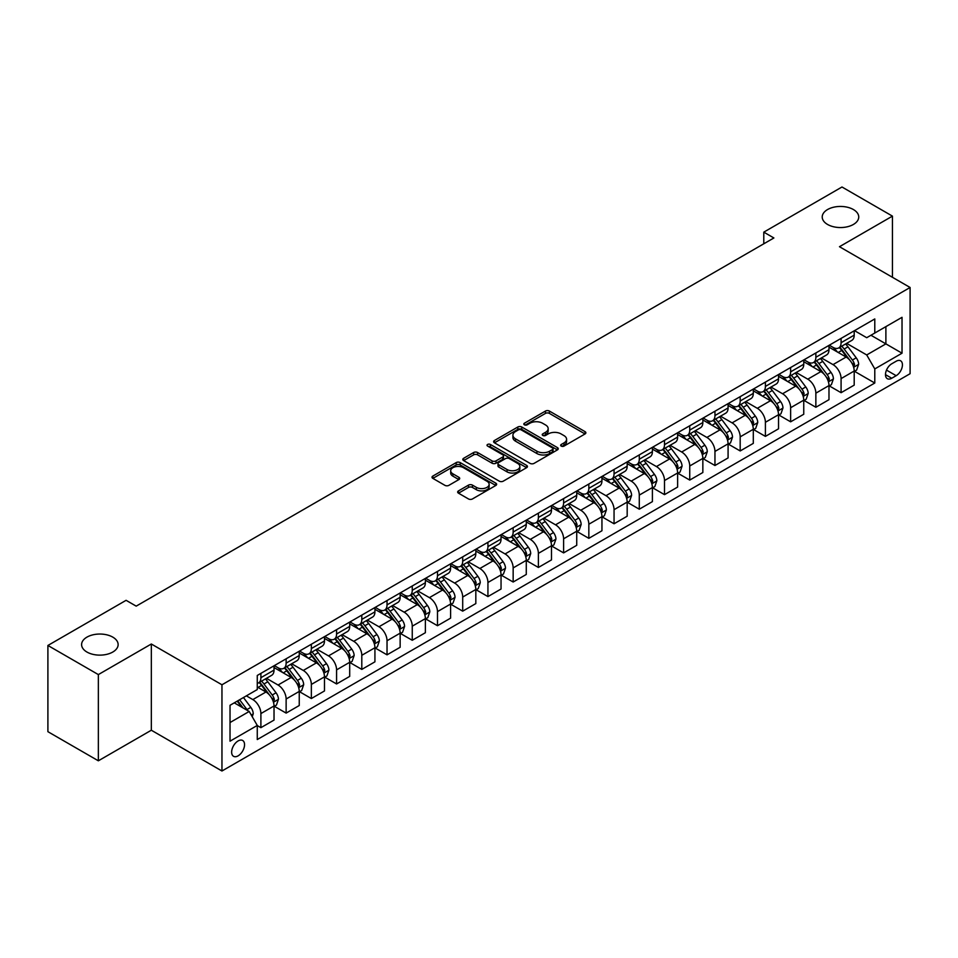 <?xml version="1.0" encoding="UTF-8"?>
<svg xmlns="http://www.w3.org/2000/svg" width="958" height="958" viewBox="0 0 958 958"><rect width="100%" height="100%" fill="white"/><g stroke="black" fill="none" stroke-linecap="round" stroke-linejoin="round"><path stroke-width="1.44" d="M561.244 446.093A1.964 1.138 0 0 0 564.011 446.093L585.063 433.938A2.802 1.617 0 0 0 585.877 432.8A2.802 1.617 0 0 0 585.063 431.651L549.401 411.066A2.802 1.617 0 0 0 545.449 411.066L524.397 423.22A1.964 1.138 0 0 0 523.822 424.023A1.964 1.138 0 0 0 524.397 424.813A1.964 1.138 0 0 0 527.175 424.813L529.894 423.244A8.969 5.173 0 0 1 542.575 423.244L545.545 424.957A8.969 5.173 0 0 1 548.168 428.621A8.969 5.173 0 0 1 545.545 432.286L542.815 433.854A1.964 1.138 0 0 0 542.24 434.657A1.964 1.138 0 0 0 542.815 435.459A1.964 1.138 0 0 0 545.593 435.459L548.311 433.878A8.969 5.173 0 0 1 560.993 433.878L563.963 435.603A8.969 5.173 0 0 1 566.585 439.255A8.969 5.173 0 0 1 563.963 442.919L561.244 444.488A1.964 1.138 0 0 0 560.669 445.29A1.964 1.138 0 0 0 561.244 446.093L561.244 444.488M112.781 637.13A18.262 10.55 0 0 0 92.878 634.843A18.262 10.55 0 0 0 81.598 644.59A18.262 10.55 0 0 0 86.95 652.051A18.262 10.55 0 0 0 106.853 654.326A18.262 10.55 0 0 0 118.133 644.59A18.262 10.55 0 0 0 112.781 637.13M853.398 209.539A18.262 10.55 0 0 0 833.484 207.251A18.262 10.55 0 0 0 822.215 216.999A18.262 10.55 0 0 0 827.568 224.459A18.262 10.55 0 0 0 847.471 226.747A18.262 10.55 0 0 0 858.739 216.999A18.262 10.55 0 0 0 853.398 209.539M238.099 755.862A9.137 5.269 120 0 0 244.062 747.803A9.137 5.269 120 0 0 242.661 740.486A9.137 5.269 120 0 0 238.099 740.941A9.137 5.269 120 0 0 232.135 748.988A9.137 5.269 120 0 0 233.536 756.305A9.137 5.269 120 0 0 238.099 755.862M458.487 490.891A2.802 1.617 0 0 0 457.661 492.041A2.802 1.617 0 0 0 458.487 493.178L468.486 498.95A2.802 1.617 0 0 0 472.45 498.95L495.825 485.455A2.802 1.617 0 0 0 496.639 484.317A2.802 1.617 0 0 0 495.825 483.167L460.163 462.582A2.802 1.617 0 0 0 456.212 462.582L432.836 476.078A2.802 1.617 0 0 0 432.01 477.228A2.802 1.617 0 0 0 432.836 478.365L444.919 485.347A2.802 1.617 0 0 0 448.883 485.347L458.882 479.575A2.802 1.617 0 0 0 459.696 478.425A2.802 1.617 0 0 0 458.882 477.288L452.894 473.827A7.496 4.323 0 0 1 450.691 470.761A7.496 4.323 0 0 1 455.325 466.762A7.496 4.323 0 0 1 463.492 467.708L486.963 481.251A7.496 4.323 0 0 1 489.155 484.317A7.496 4.323 0 0 1 484.532 488.317A7.496 4.323 0 0 1 476.365 487.371L472.45 485.119A2.802 1.617 0 0 0 468.486 485.119L458.487 490.891L458.487 493.178M151.328 644.004L98.351 674.588L47.9 645.464L47.9 731.684L98.351 760.808L151.328 730.224L221.957 770.998L221.957 684.778L151.328 644.004L151.328 730.224M892.437 277.293L892.437 216.125L839.471 246.709L910.1 287.484L221.957 684.778M892.437 216.125L841.986 187.002L763.789 232.147L763.789 243.799M47.9 645.464L126.097 600.319L136.192 606.139L773.884 237.967L763.789 232.147M530.097 463.385A2.802 1.617 0 0 0 534.049 463.385L557.424 449.889A2.802 1.617 0 0 0 558.251 448.751A2.802 1.617 0 0 0 557.424 447.602L521.775 427.017A2.802 1.617 0 0 0 517.811 427.017L494.436 440.512A2.802 1.617 0 0 0 493.621 441.662A2.802 1.617 0 0 0 494.436 442.8L530.097 463.385M488.388 446.512A1.964 1.138 0 0 1 490.376 446.787L526.589 467.696L503.249 481.167A2.802 1.617 0 0 1 499.286 481.167L463.636 460.582L463.636 458.295A2.802 1.617 0 0 0 462.81 459.445A2.802 1.617 0 0 0 463.636 460.582M463.636 458.295L473.635 452.523A2.802 1.617 0 0 1 477.599 452.523L492.065 460.87A2.802 1.617 0 0 0 496.016 460.87L502.663 457.038A2.802 1.617 0 0 0 503.477 455.9A2.802 1.617 0 0 0 502.663 454.751L487.598 446.057A1.964 1.138 0 0 1 487.023 445.266A1.964 1.138 0 0 1 488.245 444.213A1.964 1.138 0 0 1 490.376 444.464L526.625 465.384A2.802 1.617 0 0 1 527.451 466.534A2.802 1.617 0 0 1 526.625 467.672L526.625 465.384M896.173 361.238L891.73 363.8A8.85 5.113 120 0 0 885.958 371.596A8.85 5.113 120 0 0 887.312 378.685A8.85 5.113 120 0 0 891.73 378.254L896.173 375.692A8.85 5.113 120 0 0 901.957 367.884A8.85 5.113 120 0 0 900.604 360.795A8.85 5.113 120 0 0 896.173 361.238M221.957 770.998L910.1 373.704L910.1 287.484M854.5 330.654L866.715 337.707L874.786 333.037L874.786 318.942L257.271 675.462L257.271 689.556L230.028 705.292L230.028 741.181L257.271 725.445L257.271 739.54L874.786 383.02L874.786 368.926L866.715 354.951L846.644 343.359M874.786 333.037L902.029 317.314L902.029 353.203L874.786 368.926M98.351 674.588L98.351 760.808M870.954 335.252L885.887 343.874L885.887 326.63L902.029 317.314M866.715 354.951L885.887 343.874L902.029 353.203M230.028 722.536L249.2 711.471L234.267 702.849M257.271 725.565L260.899 727.661L260.899 713.566A11.412 6.586 -120 0 0 252.828 699.58L246.374 695.855M260.899 727.661L274.024 720.093L274.024 705.986A11.412 6.586 -120 0 0 265.953 692.011L257.271 686.994M274.323 706.285L286.131 713.099L286.131 699.005A11.412 6.586 -120 0 0 278.06 685.018L266.468 678.324M286.131 713.099L299.243 705.519L299.243 691.425A11.412 6.586 -120 0 0 291.172 677.45L274.024 667.546M299.543 691.712L311.35 698.538L311.35 684.431A11.412 6.586 -120 0 0 303.279 670.456L291.687 663.762M311.35 698.538L324.475 690.957L324.475 676.863A11.412 6.586 -120 0 0 316.403 662.876L299.243 652.973M324.774 677.15L336.581 683.964L336.581 669.87A11.412 6.586 -120 0 0 328.51 655.895L316.918 649.201M336.581 683.964L349.694 676.396L349.694 662.301A11.412 6.586 -120 0 0 341.623 648.315L324.475 638.411M349.993 662.589L361.801 669.403L361.801 655.308A11.412 6.586 -120 0 0 353.73 641.321L342.138 634.639M361.801 669.403L374.925 661.834L374.925 647.74A11.412 6.586 -120 0 0 366.854 633.753L349.694 623.85M375.225 648.027L387.032 654.841L387.032 640.746A11.412 6.586 -120 0 0 378.961 626.76L367.369 620.077M387.032 654.841L400.145 647.273L400.145 633.166A11.412 6.586 -120 0 0 392.073 619.191L374.925 609.288M400.444 633.466L412.251 640.279L412.251 626.185A11.412 6.586 -120 0 0 404.18 612.198L392.588 605.504M412.251 640.279L425.376 632.711L425.376 618.605A11.412 6.586 -120 0 0 417.305 604.63L400.145 594.726M425.675 618.904L437.483 625.718L437.483 611.611A11.412 6.586 -120 0 0 429.412 597.636L417.82 590.942M437.483 625.718L450.595 618.138L450.595 604.043A11.412 6.586 -120 0 0 442.524 590.068L425.376 580.165M450.895 604.33L462.702 611.156L462.702 597.05A11.412 6.586 -120 0 0 454.631 583.075L443.039 576.381M462.702 611.156L475.827 603.576L475.827 589.481A11.412 6.586 -120 0 0 467.755 575.495L450.595 565.591M476.126 589.769L487.933 596.583L487.933 582.488A11.412 6.586 -120 0 0 479.862 568.513L468.27 561.819M487.933 596.583L501.046 589.014L501.046 574.92A11.412 6.586 -120 0 0 492.975 560.933L475.827 551.03M501.345 575.207L513.153 582.021L513.153 567.926A11.412 6.586 -120 0 0 505.082 553.94L493.49 547.258M513.153 582.021L526.277 574.453L526.277 560.358A11.412 6.586 -120 0 0 518.194 546.371L501.046 536.468M526.577 560.646L538.384 567.459L538.384 553.365A11.412 6.586 -120 0 0 530.313 539.378L518.721 532.684M538.384 567.459L551.497 559.891L551.497 545.785A11.412 6.586 -120 0 0 543.426 531.81L526.277 521.906M551.796 546.084L563.603 552.898L563.603 538.803A11.412 6.586 -120 0 0 555.532 524.816L543.94 518.122M563.603 552.898L576.728 545.318L576.728 531.223A11.412 6.586 -120 0 0 568.645 517.248L551.497 507.345M577.027 531.522L588.835 538.336L588.835 524.23A11.412 6.586 -120 0 0 580.764 510.255L569.172 503.561M588.835 538.336L601.947 530.756L601.947 516.661A11.412 6.586 -120 0 0 593.876 502.687L576.728 492.783M602.247 516.949L614.054 523.775L614.054 509.668A11.412 6.586 -120 0 0 605.983 495.693L594.391 488.999M614.054 523.775L627.179 516.194L627.179 502.1A11.412 6.586 -120 0 0 619.096 488.113L601.947 478.21M627.478 502.387L639.285 509.201L639.285 495.106A11.412 6.586 -120 0 0 631.214 481.132L619.622 474.438M639.285 509.201L652.398 501.633L652.398 487.538A11.412 6.586 -120 0 0 644.327 473.551L627.179 463.648M652.697 487.826L664.505 494.639L664.505 480.545A11.412 6.586 -120 0 0 656.434 466.558L644.842 459.876M664.505 494.639L677.629 487.071L677.629 472.977A11.412 6.586 -120 0 0 669.546 458.99L652.398 449.086M677.929 473.264L689.736 480.078L689.736 465.983A11.412 6.586 -120 0 0 681.665 451.996L670.073 445.302M689.736 480.078L702.849 472.51L702.849 458.403A11.412 6.586 -120 0 0 694.778 444.428L677.629 434.525M703.148 458.702L714.955 465.516L714.955 451.422A11.412 6.586 -120 0 0 706.884 437.435L695.292 430.741M714.955 465.516L728.08 457.936L728.08 443.841A11.412 6.586 -120 0 0 719.997 429.867L702.849 419.963M728.379 444.141L740.187 450.955L740.187 436.848A11.412 6.586 -120 0 0 732.116 422.873L720.524 416.179M740.187 450.955L753.299 443.374L753.299 429.28A11.412 6.586 -120 0 0 745.228 415.293L728.08 405.39M753.599 429.567L765.406 436.393L765.406 422.286A11.412 6.586 -120 0 0 757.335 408.312L745.743 401.618M765.406 436.393L778.531 428.813L778.531 414.718A11.412 6.586 -120 0 0 770.448 400.731L753.299 390.828M778.83 415.006L790.637 421.819L790.637 407.725A11.412 6.586 -120 0 0 782.566 393.75L770.974 387.056M790.637 421.819L803.75 414.251L803.75 400.157A11.412 6.586 -120 0 0 795.679 386.17L778.531 376.266M804.049 400.444L815.857 407.258L815.857 393.163A11.412 6.586 -120 0 0 807.786 379.176L796.194 372.494M815.857 407.258L828.981 399.69L828.981 385.583A11.412 6.586 -120 0 0 820.898 371.608L803.75 361.705M829.281 385.882L841.088 392.696L841.088 378.602A11.412 6.586 -120 0 0 833.017 364.615L821.425 357.921M841.088 392.696L854.201 385.128L854.201 371.021A11.412 6.586 -120 0 0 846.13 357.047L828.981 347.143M829.281 345.215L833.017 347.371A11.412 6.586 -120 0 0 838.717 347.934A11.412 6.586 -120 0 0 841.088 342.713L841.088 338.402M804.049 359.777L807.786 361.932A11.412 6.586 -120 0 0 813.498 362.507A11.412 6.586 -120 0 0 815.857 357.274L815.857 352.963M778.83 374.35L782.566 376.506A11.412 6.586 -120 0 0 788.266 377.069A11.412 6.586 -120 0 0 790.637 371.836L790.637 367.525M753.599 388.912L757.335 391.068A11.412 6.586 -120 0 0 763.047 391.63A11.412 6.586 -120 0 0 765.406 386.409L765.406 382.098M728.379 403.474L732.116 405.629A11.412 6.586 -120 0 0 737.816 406.192A11.412 6.586 -120 0 0 740.187 400.971L740.187 396.66M703.148 418.035L706.884 420.191A11.412 6.586 -120 0 0 712.596 420.754A11.412 6.586 -120 0 0 714.955 415.533L714.955 411.221M677.929 432.597L681.665 434.752A11.412 6.586 -120 0 0 687.365 435.315A11.412 6.586 -120 0 0 689.736 430.094L689.736 425.783M652.697 447.158L656.434 449.314A11.412 6.586 -120 0 0 662.146 449.889A11.412 6.586 -120 0 0 664.505 444.656L664.505 440.345M627.478 461.732L631.214 463.888A11.412 6.586 -120 0 0 636.914 464.45A11.412 6.586 -120 0 0 639.285 459.217L639.285 454.906M602.247 476.294L605.983 478.449A11.412 6.586 -120 0 0 611.695 479.012A11.412 6.586 -120 0 0 614.054 473.791L614.054 469.48M577.027 490.855L580.764 493.011A11.412 6.586 -120 0 0 586.464 493.574A11.412 6.586 -120 0 0 588.835 488.352L588.835 484.041M551.796 505.417L555.532 507.572A11.412 6.586 -120 0 0 561.244 508.135A11.412 6.586 -120 0 0 563.603 502.914L563.603 498.603M526.577 519.978L530.313 522.134A11.412 6.586 -120 0 0 536.013 522.709A11.412 6.586 -120 0 0 538.384 517.476L538.384 513.165M501.345 534.54L505.082 536.696A11.412 6.586 -120 0 0 510.794 537.27A11.412 6.586 -120 0 0 513.153 532.037L513.153 527.726M476.126 549.114L479.862 551.269A11.412 6.586 -120 0 0 485.562 551.832A11.412 6.586 -120 0 0 487.933 546.599L487.933 542.288M450.895 563.675L454.631 565.831A11.412 6.586 -120 0 0 460.343 566.394A11.412 6.586 -120 0 0 462.702 561.172L462.702 556.861M425.675 578.237L429.412 580.392A11.412 6.586 -120 0 0 435.112 580.955A11.412 6.586 -120 0 0 437.483 575.734L437.483 571.423M400.444 592.798L404.18 594.954A11.412 6.586 -120 0 0 409.892 595.517A11.412 6.586 -120 0 0 412.251 590.296L412.251 585.985M375.225 607.36L378.961 609.516A11.412 6.586 -120 0 0 384.661 610.09A11.412 6.586 -120 0 0 387.032 604.857L387.032 600.546M349.993 621.934L353.73 624.089A11.412 6.586 -120 0 0 359.442 624.652A11.412 6.586 -120 0 0 361.801 619.419L361.801 615.108M324.774 636.495L328.51 638.651A11.412 6.586 -120 0 0 334.21 639.214A11.412 6.586 -120 0 0 336.581 633.98L336.581 629.669M299.543 651.057L303.279 653.212A11.412 6.586 -120 0 0 308.991 653.775A11.412 6.586 -120 0 0 311.35 648.554L311.35 644.243M274.323 665.618L278.06 667.774A11.412 6.586 -120 0 0 283.76 668.337A11.412 6.586 -120 0 0 286.131 663.116L286.131 658.805M854.5 371.321L874.786 383.02M838.717 347.934L851.842 340.365A11.412 6.586 -120 0 0 854.201 335.144L854.201 330.833M813.498 362.507L826.61 354.927A11.412 6.586 -120 0 0 828.981 349.706L828.981 345.395M788.266 377.069L801.391 369.489A11.412 6.586 -120 0 0 803.75 364.268L803.75 359.957M763.047 391.63L776.16 384.062A11.412 6.586 -120 0 0 778.531 378.829L778.531 374.518M737.816 406.192L750.94 398.624A11.412 6.586 -120 0 0 753.299 393.391L753.299 389.08M712.596 420.754L725.709 413.185A11.412 6.586 -120 0 0 728.08 407.952L728.08 403.641M687.365 435.315L700.49 427.747A11.412 6.586 -120 0 0 702.849 422.526L702.849 418.215M662.146 449.889L675.258 442.309A11.412 6.586 -120 0 0 677.629 437.087L677.629 432.776M636.914 464.45L650.039 456.87A11.412 6.586 -120 0 0 652.398 451.649L652.398 447.338M611.695 479.012L624.808 471.444A11.412 6.586 -120 0 0 627.179 466.211L627.179 461.9M586.464 493.574L599.588 486.005A11.412 6.586 -120 0 0 601.947 480.772L601.947 476.461M561.244 508.135L574.357 500.567A11.412 6.586 -120 0 0 576.728 495.346L576.728 491.035M536.013 522.709L549.138 515.129A11.412 6.586 -120 0 0 551.497 509.907L551.497 505.596M510.794 537.27L523.906 529.69A11.412 6.586 -120 0 0 526.277 524.469L526.277 520.158M485.562 551.832L498.687 544.252A11.412 6.586 -120 0 0 501.046 539.031L501.046 534.72M460.343 566.394L473.456 558.825A11.412 6.586 -120 0 0 475.827 553.592L475.827 549.281M435.112 580.955L448.236 573.387A11.412 6.586 -120 0 0 450.595 568.154L450.595 563.843M409.892 595.517L423.005 587.949A11.412 6.586 -120 0 0 425.376 582.727L425.376 578.416M384.661 610.09L397.786 602.51A11.412 6.586 -120 0 0 400.145 597.289L400.145 592.978M359.442 624.652L372.554 617.072A11.412 6.586 -120 0 0 374.925 611.851L374.925 607.54M334.21 639.214L347.335 631.633A11.412 6.586 -120 0 0 349.694 626.412L349.694 622.101M308.991 653.775L322.104 646.207A11.412 6.586 -120 0 0 324.475 640.974L324.475 636.663M283.76 668.337L296.884 660.769A11.412 6.586 -120 0 0 299.243 655.535L299.243 651.224M257.271 683.365A11.412 6.586 -120 0 0 258.54 682.898L271.653 675.33A11.412 6.586 -120 0 0 274.024 670.109L274.024 665.798M258.54 682.898A11.412 6.586 -120 0 0 260.899 677.677L260.899 673.366M249.2 711.471L257.271 725.445M562.023 446.368L563.963 445.242A8.969 5.173 0 0 0 566.585 441.59L566.585 439.255M548.168 428.621L548.168 430.956A8.969 5.173 0 0 1 545.545 434.609L543.605 435.734M585.027 433.962L549.401 413.401A2.802 1.617 0 0 0 545.449 413.401L525.176 425.101M557.388 449.913L521.775 429.352A2.802 1.617 0 0 0 517.811 429.352L494.472 442.824M552.479 449.553A1.964 1.138 0 0 0 553.053 448.751A1.964 1.138 0 0 0 552.479 447.949L521.176 429.879A1.964 1.138 0 0 0 518.41 429.879L515.536 431.543A8.969 5.173 0 0 0 512.913 435.195A8.969 5.173 0 0 0 515.536 438.86L536.923 451.206A8.969 5.173 0 0 0 549.605 451.206L552.479 449.553L552.479 451.877A1.964 1.138 0 0 0 553.053 451.074L553.053 448.751M512.913 435.195L512.913 437.531A8.969 5.173 0 0 0 515.536 441.183L515.536 438.86M552.479 451.877L549.605 453.541A8.969 5.173 0 0 1 536.923 453.541L515.536 441.183M463.672 460.606L473.635 454.858L473.635 452.523M503.477 455.9L503.477 458.223A2.802 1.617 0 0 1 502.663 459.373L496.016 463.205A2.802 1.617 0 0 1 492.065 463.205L477.599 454.858A2.802 1.617 0 0 0 473.635 454.858M507.069 469.54A7.496 4.323 0 0 0 515.236 470.474A7.496 4.323 0 0 0 519.859 466.474A7.496 4.323 0 0 0 517.667 463.421L509.393 458.642A2.802 1.617 0 0 0 505.429 458.642L498.795 462.474A2.802 1.617 0 0 0 497.98 463.612A2.802 1.617 0 0 0 498.795 464.762L507.069 469.54L507.069 471.863A7.496 4.323 0 0 0 515.236 472.797A7.496 4.323 0 0 0 519.859 468.809L519.859 466.474M497.98 463.612L497.98 465.947A2.802 1.617 0 0 0 498.795 467.085L498.795 464.762M507.069 471.863L498.795 467.085M489.155 484.317L489.155 486.64A7.496 4.323 0 0 1 484.532 490.64A7.496 4.323 0 0 1 476.365 489.706L472.45 487.442A2.802 1.617 0 0 0 468.486 487.442L458.523 493.202M450.691 470.761L450.691 473.096A7.496 4.323 0 0 0 452.894 476.15L452.894 473.827M458.846 479.587L452.894 476.15M495.789 485.478L460.163 464.917A2.802 1.617 0 0 0 456.212 464.917L432.872 478.389M854.201 371.488L856.62 370.087L858.643 364.268A7.568 4.371 -120 0 0 856.224 357.825L847.986 346.82A21.83 12.61 -120 0 0 845.603 343.97M837.4 352.005A21.83 12.61 -120 0 0 832.933 347.323M853.506 366.854L854.56 364.591A7.568 4.371 -120 0 0 852.392 360.04L844.142 349.035A21.83 12.61 -120 0 0 841.759 346.185M839.735 347.359A18.118 10.466 60 0 1 842.705 350.736L849.686 360.052M839.34 347.574A21.83 12.61 60 0 1 841.723 350.436L847.207 357.753M828.981 386.05L831.4 384.661L833.412 378.829A7.568 4.371 -120 0 0 831.005 372.387L822.754 361.382A21.83 12.61 -120 0 0 820.371 358.531M812.168 366.567A21.83 12.61 -120 0 0 807.702 361.885M828.287 381.428L829.329 379.152A7.568 4.371 -120 0 0 827.161 374.602L818.922 363.597A21.83 12.61 -120 0 0 816.539 360.747M814.504 361.92A18.118 10.466 60 0 1 817.485 365.297L824.455 374.614M814.12 362.148A21.83 12.61 60 0 1 816.503 364.998L821.976 372.315M803.75 400.624L806.169 399.223L808.193 393.391A7.568 4.371 -120 0 0 805.774 386.96L797.535 375.943A21.83 12.61 -120 0 0 795.152 373.093M786.949 381.128A21.83 12.61 -120 0 0 782.482 376.458M803.055 395.989L804.109 393.714A7.568 4.371 -120 0 0 801.942 389.164L793.691 378.159A21.83 12.61 -120 0 0 791.308 375.308M789.284 376.482A18.118 10.466 60 0 1 792.254 379.859L799.235 389.176M788.889 376.71A21.83 12.61 60 0 1 791.272 379.56L796.757 386.876M778.531 415.185L780.95 413.784L782.961 407.952A7.568 4.371 -120 0 0 780.554 401.522L772.304 390.517A21.83 12.61 -120 0 0 769.921 387.655M761.718 395.69A21.83 12.61 -120 0 0 757.251 391.02M777.836 410.551L778.878 408.276A7.568 4.371 -120 0 0 776.71 403.737L768.472 392.72A21.83 12.61 -120 0 0 766.089 389.87M764.053 391.044A18.118 10.466 60 0 1 767.035 394.433L774.004 403.737M763.67 391.271A21.83 12.61 60 0 1 766.053 394.121L771.525 401.438M753.299 429.747L755.718 428.346L757.742 422.526A7.568 4.371 -120 0 0 755.323 416.083L747.084 405.078A21.83 12.61 -120 0 0 744.701 402.216M736.498 410.264A21.83 12.61 -120 0 0 732.032 405.581M752.605 425.113L753.659 422.849A7.568 4.371 -120 0 0 751.491 418.299L743.24 407.294A21.83 12.61 -120 0 0 740.857 404.432M738.834 405.605A18.118 10.466 60 0 1 741.803 408.994L748.785 418.311M738.438 405.833A21.83 12.61 60 0 1 740.821 408.683L746.306 416M728.08 444.308L730.499 442.907L732.511 437.087A7.568 4.371 -120 0 0 730.104 430.645L721.853 419.64A21.83 12.61 -120 0 0 719.47 416.79M711.267 424.825A21.83 12.61 -120 0 0 706.8 420.143M727.385 439.674L728.427 437.411A7.568 4.371 -120 0 0 726.26 432.86L718.021 421.855A21.83 12.61 -120 0 0 715.638 418.993M713.602 420.167A18.118 10.466 60 0 1 716.584 423.556L723.553 432.872M713.219 420.394A21.83 12.61 60 0 1 715.602 423.244L721.075 430.573M702.849 458.87L705.268 457.481L707.291 451.649A7.568 4.371 -120 0 0 704.872 445.207L696.634 434.202A21.83 12.61 -120 0 0 694.251 431.351M686.048 439.387A21.83 12.61 -120 0 0 681.581 434.704M702.154 454.236L703.208 451.972A7.568 4.371 -120 0 0 701.04 447.422L692.79 436.417A21.83 12.61 -120 0 0 690.407 433.567M688.383 434.74A18.118 10.466 60 0 1 691.353 438.117L698.334 447.434M687.988 434.956A21.83 12.61 60 0 1 690.371 437.818L695.855 445.135M677.629 473.432L680.048 472.043L682.06 466.211A7.568 4.371 -120 0 0 679.653 459.768L671.402 448.763A21.83 12.61 -120 0 0 669.019 445.913M660.816 453.948A21.83 12.61 -120 0 0 656.35 449.266M676.935 468.809L677.977 466.534A7.568 4.371 -120 0 0 675.809 461.984L667.57 450.979A21.83 12.61 -120 0 0 665.187 448.128M663.152 449.302A18.118 10.466 60 0 1 666.133 452.679L673.103 461.995M662.768 449.53A21.83 12.61 60 0 1 665.151 452.38L670.624 459.696M652.398 488.005L654.817 486.604L656.841 480.772A7.568 4.371 -120 0 0 654.422 474.342L646.183 463.325A21.83 12.61 -120 0 0 643.8 460.475M635.597 468.51A21.83 12.61 -120 0 0 631.13 463.84M651.715 483.371L652.757 481.096A7.568 4.371 -120 0 0 650.59 476.545L642.339 465.54A21.83 12.61 -120 0 0 639.956 462.69M637.932 463.864A18.118 10.466 60 0 1 640.902 467.241L647.883 476.557M637.537 464.091A21.83 12.61 60 0 1 639.92 466.941L645.405 474.258M627.179 502.567L629.598 501.166L631.609 495.346A7.568 4.371 -120 0 0 629.202 488.903L620.952 477.898A21.83 12.61 -120 0 0 618.569 475.036M610.366 483.071A21.83 12.61 -120 0 0 605.899 478.401M626.484 497.932L627.526 495.657A7.568 4.371 -120 0 0 625.358 491.119L617.12 480.102A21.83 12.61 -120 0 0 614.737 477.252M612.701 478.425A18.118 10.466 60 0 1 615.683 481.814L622.652 491.119M612.318 478.653A21.83 12.61 60 0 1 614.701 481.503L620.173 488.82M601.947 517.128L604.366 515.727L606.39 509.907A7.568 4.371 -120 0 0 603.971 503.465L595.732 492.46A21.83 12.61 -120 0 0 593.349 489.61M585.146 497.645A21.83 12.61 -120 0 0 580.68 492.963M601.265 512.494L602.307 510.231A7.568 4.371 -120 0 0 600.139 505.68L591.888 494.675A21.83 12.61 -120 0 0 589.505 491.813M587.482 492.987A18.118 10.466 60 0 1 590.451 496.376L597.433 505.692M587.086 493.214A21.83 12.61 60 0 1 589.469 496.064L594.954 503.381M576.728 531.69L579.147 530.289L581.159 524.469A7.568 4.371 -120 0 0 578.752 518.027L570.501 507.022A21.83 12.61 -120 0 0 568.118 504.171M559.915 512.207A21.83 12.61 -120 0 0 555.448 507.524M576.033 527.056L577.075 524.792A7.568 4.371 -120 0 0 574.92 520.242L566.669 509.237A21.83 12.61 -120 0 0 564.286 506.387M562.25 507.548A18.118 10.466 60 0 1 565.232 510.937L572.201 520.254M561.867 507.776A21.83 12.61 60 0 1 564.25 510.638L569.723 517.955M551.497 546.252L553.916 544.862L555.939 539.031A7.568 4.371 -120 0 0 553.52 532.588L545.282 521.583A21.83 12.61 -120 0 0 542.899 518.733M534.696 526.768A21.83 12.61 -120 0 0 530.229 522.086M550.814 541.617L551.856 539.354A7.568 4.371 -120 0 0 549.688 534.803L541.438 523.798A21.83 12.61 -120 0 0 539.067 520.948M537.031 522.122A18.118 10.466 60 0 1 540.001 525.499L546.982 534.815M536.636 522.338A21.83 12.61 60 0 1 539.019 525.2L544.503 532.516M526.277 560.813L528.696 559.424L530.708 553.592A7.568 4.371 -120 0 0 528.301 547.15L520.05 536.145A21.83 12.61 -120 0 0 517.667 533.295M509.464 541.33A21.83 12.61 -120 0 0 504.998 536.648M525.583 556.191L526.625 553.916A7.568 4.371 -120 0 0 524.469 549.365L516.218 538.36A21.83 12.61 -120 0 0 513.835 535.51M511.8 536.684A18.118 10.466 60 0 1 514.781 540.061L521.751 549.377M511.416 536.911A21.83 12.61 60 0 1 513.799 539.761L519.272 547.078M501.046 575.387L503.465 573.986L505.489 568.154A7.568 4.371 -120 0 0 503.07 561.723L494.831 550.706A21.83 12.61 -120 0 0 492.448 547.856M484.245 555.891A21.83 12.61 -120 0 0 479.778 551.221M500.363 570.752L501.405 568.477A7.568 4.371 -120 0 0 499.238 563.927L490.987 552.922A21.83 12.61 -120 0 0 488.616 550.072M486.58 551.245A18.118 10.466 60 0 1 489.55 554.622L496.531 563.939M486.185 551.473A21.83 12.61 60 0 1 488.568 554.323L494.053 561.639M475.827 589.948L478.246 588.547L480.257 582.727A7.568 4.371 -120 0 0 477.85 576.285L469.6 565.28A21.83 12.61 -120 0 0 467.217 562.418M459.014 570.453A21.83 12.61 -120 0 0 454.547 565.783M475.132 585.314L476.174 583.051A7.568 4.371 -120 0 0 474.018 578.5L465.768 567.483A21.83 12.61 -120 0 0 463.385 564.633M461.349 565.807A18.118 10.466 60 0 1 464.331 569.196L471.3 578.5M460.966 566.034A21.83 12.61 60 0 1 463.349 568.884L468.833 576.201M450.595 604.51L453.014 603.109L455.038 597.289A7.568 4.371 -120 0 0 452.619 590.846L444.38 579.841A21.83 12.61 -120 0 0 441.997 576.991M433.794 585.027A21.83 12.61 -120 0 0 429.328 580.344M449.913 599.876L450.955 597.612A7.568 4.371 -120 0 0 448.787 593.062L440.536 582.057A21.83 12.61 -120 0 0 438.165 579.195M436.13 580.368A18.118 10.466 60 0 1 439.099 583.757L446.081 593.074M435.734 580.596A21.83 12.61 60 0 1 438.117 583.446L443.602 590.763M425.376 619.072L427.795 617.67L429.807 611.851A7.568 4.371 -120 0 0 427.4 605.408L419.149 594.403A21.83 12.61 -120 0 0 416.766 591.553M408.563 599.588A21.83 12.61 -120 0 0 404.096 594.906M424.681 614.437L425.723 612.174A7.568 4.371 -120 0 0 423.568 607.623L415.317 596.618A21.83 12.61 -120 0 0 412.934 593.768M410.898 594.942A18.118 10.466 60 0 1 413.88 598.319L420.849 607.635M410.515 595.158A21.83 12.61 60 0 1 412.898 598.02L418.383 605.336M400.145 633.633L402.564 632.244L404.587 626.412A7.568 4.371 -120 0 0 402.168 619.97L393.93 608.965A21.83 12.61 -120 0 0 391.547 606.115M383.344 614.15A21.83 12.61 -120 0 0 378.877 609.468M399.462 629.011L400.504 626.736A7.568 4.371 -120 0 0 398.336 622.185L390.086 611.18A21.83 12.61 -120 0 0 387.715 608.33M385.679 609.504A18.118 10.466 60 0 1 388.649 612.88L395.63 622.197M385.284 609.731A21.83 12.61 60 0 1 387.667 612.581L393.151 619.898M374.925 648.207L377.344 646.806L379.356 640.974A7.568 4.371 -120 0 0 376.949 634.531L368.698 623.526A21.83 12.61 -120 0 0 366.315 620.676M358.112 628.711A21.83 12.61 -120 0 0 353.646 624.029M374.231 643.572L375.273 641.297A7.568 4.371 -120 0 0 373.117 636.747L364.866 625.742A21.83 12.61 -120 0 0 362.483 622.892M360.447 624.065A18.118 10.466 60 0 1 363.429 627.442L370.411 636.759M360.064 624.293A21.83 12.61 60 0 1 362.447 627.143L367.932 634.459M349.694 662.768L352.113 661.367L354.137 655.535A7.568 4.371 -120 0 0 351.718 649.105L343.479 638.088A21.83 12.61 -120 0 0 341.096 635.238M332.893 643.273A21.83 12.61 -120 0 0 328.426 638.603M349.011 658.134L350.053 655.859A7.568 4.371 -120 0 0 347.886 651.32L339.635 640.303A21.83 12.61 -120 0 0 337.264 637.453M335.228 638.627A18.118 10.466 60 0 1 338.198 642.004L345.179 651.32M334.833 638.854A21.83 12.61 60 0 1 337.216 641.704L342.701 649.021M324.475 677.33L326.894 675.929L328.905 670.109A7.568 4.371 -120 0 0 326.498 663.666L318.248 652.661A21.83 12.61 -120 0 0 315.865 649.799M307.662 657.835A21.83 12.61 -120 0 0 303.195 653.164M323.78 672.696L324.822 670.432A7.568 4.371 -120 0 0 322.666 665.882L314.416 654.877A21.83 12.61 -120 0 0 312.033 652.015M309.997 653.188A18.118 10.466 60 0 1 312.979 656.577L319.96 665.894M309.614 653.416A21.83 12.61 60 0 1 311.997 656.266L317.481 663.583M299.243 691.892L301.662 690.49L303.686 684.671A7.568 4.371 -120 0 0 301.267 678.228L293.028 667.223A21.83 12.61 -120 0 0 290.645 664.373M282.442 672.408A21.83 12.61 -120 0 0 277.976 667.726M298.561 687.257L299.603 684.994A7.568 4.371 -120 0 0 297.435 680.443L289.184 669.438A21.83 12.61 -120 0 0 286.813 666.576M284.777 667.75A18.118 10.466 60 0 1 287.747 671.139L294.729 680.455M284.382 667.977A21.83 12.61 60 0 1 286.765 670.828L292.25 678.156M274.024 706.453L276.443 705.052L278.455 699.232A7.568 4.371 -120 0 0 276.048 692.79L267.797 681.785A21.83 12.61 -120 0 0 265.414 678.935M273.329 701.819L274.371 699.556A7.568 4.371 -120 0 0 272.216 695.005L263.965 684A21.83 12.61 -120 0 0 261.582 681.15M259.546 682.324A18.118 10.466 60 0 1 262.528 685.7L269.509 695.017M259.163 682.539A21.83 12.61 60 0 1 261.546 685.401L267.031 692.718M252.229 716.704L253.235 713.794A7.568 4.371 -120 0 0 250.816 707.351L243.464 697.532M247.667 710.585A7.568 4.371 -120 0 0 246.984 709.567L239.632 699.747M237.728 700.837L243.021 707.902M237.201 701.148L241.691 707.136M252.828 699.58L265.953 692.011M278.06 685.018L291.172 677.45M303.279 670.456L316.403 662.876M328.51 655.895L341.623 648.315M353.73 641.321L366.854 633.753M378.961 626.76L392.073 619.191M404.18 612.198L417.305 604.63M429.412 597.636L442.524 590.068M454.631 583.075L467.755 575.495M479.862 568.513L492.975 560.933M505.082 553.94L518.194 546.371M530.313 539.378L543.426 531.81M555.532 524.816L568.645 517.248M580.764 510.255L593.876 502.687M605.983 495.693L619.096 488.113M631.214 481.132L644.327 473.551M656.434 466.558L669.546 458.99M681.665 451.996L694.778 444.428M706.884 437.435L719.997 429.867M732.116 422.873L745.228 415.293M757.335 408.312L770.448 400.731M782.566 393.75L795.679 386.17M807.786 379.176L820.898 371.608M833.017 364.615L846.13 357.047M841.088 342.713L854.201 335.144M841.088 378.602L854.201 371.021M815.857 393.163L828.981 385.583M815.857 357.274L828.981 349.706M790.637 407.725L803.75 400.157M790.637 371.836L803.75 364.268M765.406 422.286L778.531 414.718M765.406 386.409L778.531 378.829M740.187 436.848L753.299 429.28M740.187 400.971L753.299 393.391M714.955 451.422L728.08 443.841M714.955 415.533L728.08 407.952M689.736 465.983L702.849 458.403M689.736 430.094L702.849 422.526M664.505 480.545L677.629 472.977M664.505 444.656L677.629 437.087M639.285 495.106L652.398 487.538M639.285 459.217L652.398 451.649M614.054 509.668L627.179 502.1M614.054 473.791L627.179 466.211M588.835 524.23L601.947 516.661M588.835 488.352L601.947 480.772M563.603 538.803L576.728 531.223M563.603 502.914L576.728 495.346M538.384 553.365L551.497 545.785M538.384 517.476L551.497 509.907M513.153 567.926L526.277 560.358M513.153 532.037L526.277 524.469M487.933 582.488L501.046 574.92M487.933 546.599L501.046 539.031M462.702 597.05L475.827 589.481M462.702 561.172L475.827 553.592M437.483 611.611L450.595 604.043M437.483 575.734L450.595 568.154M412.251 626.185L425.376 618.605M412.251 590.296L425.376 582.727M387.032 640.746L400.145 633.166M387.032 604.857L400.145 597.289M361.801 655.308L374.925 647.74M361.801 619.419L374.925 611.851M336.581 669.87L349.694 662.301M336.581 633.98L349.694 626.412M311.35 684.431L324.475 676.863M311.35 648.554L324.475 640.974M286.131 699.005L299.243 691.425M286.131 663.116L299.243 655.535M260.899 713.566L274.024 705.986M260.899 677.677L274.024 670.109M886.497 370.099L896.173 375.692M885.479 374.638L891.73 378.254M563.963 445.242L563.963 442.919M542.815 435.459L542.815 433.854M545.545 434.609L545.545 432.286M524.397 424.813L524.397 423.22M545.449 413.401L545.449 411.066M549.401 413.401L549.401 411.066M585.063 433.938L585.063 431.651M494.436 442.8L494.436 440.512M517.811 429.352L517.811 427.017M521.775 429.352L521.775 427.017M557.424 449.889L557.424 447.602M536.923 453.541L536.923 451.206M549.605 453.541L549.605 451.206M477.599 454.858L477.599 452.523M492.065 463.205L492.065 460.87M496.016 463.205L496.016 460.87M502.663 459.373L502.663 457.038M490.376 446.787L490.376 444.464M468.486 487.442L468.486 485.119M472.45 487.442L472.45 485.119M476.365 489.706L476.365 487.371M458.882 479.575L458.882 477.288M432.836 478.365L432.836 476.078M456.212 464.917L456.212 462.582M460.163 464.917L460.163 462.582M495.825 485.455L495.825 483.167M853.638 367.273L858.596 364.411M844.142 349.035L847.986 346.82M838.202 352.472L841.723 350.436M852.392 360.04L856.224 357.825M851.794 362.998L854.56 364.591M828.407 381.835L833.364 378.973M818.922 363.597L822.754 361.382M812.971 367.034L816.503 364.998M827.161 374.602L831.005 372.387M826.562 377.56L829.329 379.152M803.187 396.396L808.145 393.546M793.691 378.159L797.535 375.943M787.751 381.595L791.272 379.56M801.942 389.164L805.774 386.96M801.343 392.121L804.109 393.714M777.956 410.97L782.914 408.108M768.472 392.72L772.304 390.517M762.52 396.157L766.053 394.121M776.71 403.737L780.554 401.522M776.112 406.683L778.878 408.276M752.737 425.532L757.694 422.67M743.24 407.294L747.084 405.078M737.301 410.719L740.821 408.683M751.491 418.299L755.323 416.083M750.892 421.245L753.659 422.849M727.505 440.093L732.463 437.231M718.021 421.855L721.853 419.64M712.069 425.28L715.602 423.244M726.26 432.86L730.104 430.645M725.661 435.818L728.427 437.411M702.286 454.655L707.244 451.793M692.79 436.417L696.634 434.202M686.85 439.854L690.371 437.818M701.04 447.422L704.872 445.207M700.442 450.38L703.208 451.972M677.055 469.216L682.012 466.354M667.57 450.979L671.402 448.763M661.619 454.415L665.151 452.38M675.809 461.984L679.653 459.768M675.21 464.941L677.977 466.534M651.835 483.778L656.793 480.928M642.339 465.54L646.183 463.325M636.399 468.977L639.92 466.941M650.59 476.545L654.422 474.342M649.991 479.503L652.757 481.096M626.604 498.352L631.562 495.49M617.12 480.102L620.952 477.898M611.168 483.539L614.701 481.503M625.358 491.119L629.202 488.903M624.76 494.065L627.526 495.657M601.385 512.913L606.342 510.051M591.888 494.675L595.732 492.46M585.949 498.1L589.469 496.064M600.139 505.68L603.971 503.465M599.54 508.626L602.307 510.231M576.153 527.475L581.111 524.613M566.669 509.237L570.501 507.022M560.717 512.662L564.25 510.638M574.92 520.242L578.752 518.027M574.309 523.2L577.075 524.792M550.934 542.036L555.891 539.174M541.438 523.798L545.282 521.583M535.498 527.235L539.019 525.2M549.688 534.803L553.52 532.588M549.09 537.761L551.856 539.354M525.702 556.598L530.66 553.736M516.218 538.36L520.05 536.145M510.267 541.797L513.799 539.761M524.469 549.365L528.301 547.15M523.858 552.323L526.625 553.916M500.483 571.16L505.441 568.31M490.987 552.922L494.831 550.706M485.047 556.359L488.568 554.323M499.238 563.927L503.07 561.723M498.639 566.885L501.405 568.477M475.252 585.733L480.209 582.871M465.768 567.483L469.6 565.28M459.816 570.92L463.349 568.884M474.018 578.5L477.85 576.285M473.408 581.446L476.174 583.051M450.032 600.295L454.99 597.433M440.536 582.057L444.38 579.841M434.597 585.482L438.117 583.446M448.787 593.062L452.619 590.846M448.188 596.008L450.955 597.612M424.801 614.856L429.759 611.994M415.317 596.618L419.149 594.403M409.365 600.043L412.898 598.02M423.568 607.623L427.4 605.408M422.969 610.581L425.723 612.174M399.582 629.418L404.539 626.556M390.086 611.18L393.93 608.965M384.146 614.617L387.667 612.581M398.336 622.185L402.168 619.97M397.738 625.143L400.504 626.736M374.35 643.98L379.308 641.118M364.866 625.742L368.698 623.526M358.915 629.178L362.447 627.143M373.117 636.747L376.949 634.531M372.518 639.705L375.273 641.297M349.131 658.541L354.089 655.691M339.635 640.303L343.479 638.088M333.695 643.74L337.216 641.704M347.886 651.32L351.718 649.105M347.287 654.266L350.053 655.859M323.9 673.115L328.857 670.253M314.416 654.877L318.248 652.661M308.464 658.302L311.997 656.266M322.666 665.882L326.498 663.666M322.068 668.828L324.822 670.432M298.68 687.676L303.638 684.814M289.184 669.438L293.028 667.223M283.245 672.863L286.765 670.828M297.435 680.443L301.267 678.228M296.836 683.389L299.603 684.994M273.449 702.238L278.407 699.376M263.965 684L267.797 681.785M258.013 687.437L261.546 685.401M272.216 695.005L276.048 692.79M271.617 697.963L274.371 699.556M251.271 715.051L253.187 713.938M246.984 709.567L250.816 707.351"/></g></svg>
